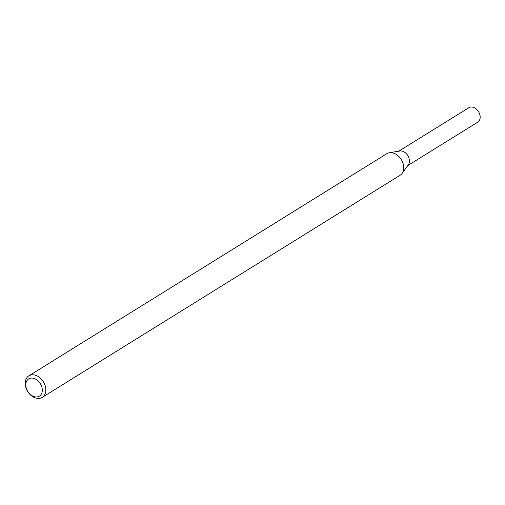 <?xml version="1.0" encoding="UTF-8"?>
<svg xmlns="http://www.w3.org/2000/svg" width="505" height="505" viewBox="0 0 505 505"><rect width="100%" height="100%" fill="white"/><g stroke="black" fill="none" stroke-linecap="round" stroke-linejoin="round"><path stroke-width="0.76" d="M28.842 375.853L386.779 153.703A12.669 9.235 58.2 0 1 389.298 152.762L399.752 150.995A8.49 6.186 58.2 0 1 402.529 151.222A8.49 6.186 58.2 0 1 408.608 157.124A8.49 6.186 58.2 0 1 408.33 164.819L402.106 173.398A12.669 9.235 58.2 0 1 400.143 175.235L42.205 397.385A12.669 9.235 58.2 0 1 27.674 391.489A12.669 9.235 58.2 0 1 28.842 375.853A12.669 9.235 58.2 0 1 35.502 375.253A12.669 9.235 58.2 0 1 45.191 385.751A12.669 9.235 58.2 0 1 42.205 397.385M389.298 152.762A12.669 9.235 58.2 0 1 393.445 153.11A12.669 9.235 58.2 0 1 402.517 161.916A12.669 9.235 58.2 0 1 402.106 173.398M34.037 378.441A10.138 7.392 58.2 0 1 41.202 394.329A10.138 7.392 58.2 0 1 26.916 389.822A10.138 7.392 58.2 0 1 34.037 378.441M398.83 151.147L468.798 107.723A8.49 6.186 58.2 0 1 473.261 107.325A8.49 6.186 58.2 0 1 479.75 114.357A8.49 6.186 58.2 0 1 477.749 122.153L407.781 165.577M398.066 151.626A8.49 6.186 58.2 0 1 402.529 151.222A8.49 6.186 58.2 0 1 409.018 158.261A8.49 6.186 58.2 0 1 407.017 166.05"/></g></svg>
